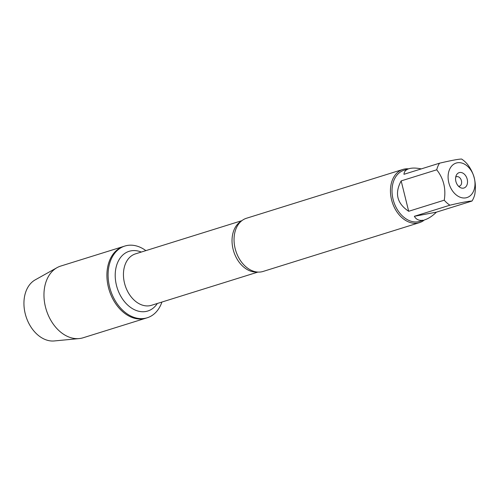 <?xml version="1.0" encoding="UTF-8"?>
<svg xmlns="http://www.w3.org/2000/svg" width="500" height="500" viewBox="0 0 500 500"><rect width="100%" height="100%" fill="white"/><g stroke="black" fill="none" stroke-linecap="round" stroke-linejoin="round"><path stroke-width="0.75" d="M161.931 302.044A37.562 26.837 -107.3 0 1 147.238 317.769A37.562 26.837 -107.3 0 1 110.425 289.906A37.562 26.837 -107.3 0 1 124.856 246.05A37.562 26.837 -107.3 0 1 127.037 245.506A37.562 26.837 -107.3 0 1 145.881 250.625M57.038 267.656A37.562 26.837 72.7 0 0 46.294 309.919A37.562 26.837 72.7 0 0 79.169 338.575L54.262 340.95A32.35 23.112 -107.3 0 1 25.944 316.269A32.35 23.112 -107.3 0 1 35.2 279.869L57.038 267.656A37.562 26.837 72.7 0 1 60.719 266.069L123.663 246.425A37.562 26.837 72.7 0 0 109.231 290.275A37.562 26.837 72.7 0 0 146.044 318.137A37.562 26.837 -107.3 0 1 143.863 318.681A37.562 26.837 -107.3 0 1 108.787 288.769A37.562 26.837 -107.3 0 1 123.663 246.425L124.856 246.05M465.5 164.725A18.081 12.919 72.7 0 0 448.094 177.194A18.081 12.919 72.7 0 0 465.881 197.838A18.081 12.919 72.7 0 0 475 183.444A18.081 12.919 72.7 0 0 465.5 164.725M461.606 159.05C458.619 159.069 451.256 160.45 439.513 163.2A26.75 19.112 72.7 0 0 436.725 169.8C443.612 178.562 446.119 188.688 444.25 200.188A26.75 19.112 72.7 0 0 449.906 205.2C461.65 202.45 469.012 201.069 472 201.05A26.75 19.112 72.7 0 0 474.787 194.456C476.656 182.956 474.15 172.831 467.262 164.069A26.75 19.112 72.7 0 0 461.606 159.05M449.906 205.2L414.344 216.3C416.225 219.6 419.181 220.906 423.212 220.206L419.888 221.337A26.75 19.112 -107.3 0 1 418.338 221.725A26.75 19.112 -107.3 0 1 393.363 200.425A26.75 19.112 -107.3 0 1 403.95 170.275L408.894 168.731C405.825 169.719 404.175 171.575 403.95 174.3L439.513 163.2M436.725 169.8L401.163 180.9C394.462 193.312 396.969 203.444 408.681 211.287L444.25 200.188M421.244 168.9C416.138 167.844 412.025 167.787 408.894 168.731M424.831 219.8C428.5 218.619 432.362 216.075 436.438 212.15L472 201.05M402.875 169.444L246.475 218.256A27.862 19.906 72.7 0 0 238.162 224.669A27.862 19.906 72.7 0 0 235.775 250.781A27.862 19.906 72.7 0 0 252.594 270.9A27.862 19.906 72.7 0 0 261.462 271.85A27.862 19.906 72.7 0 0 263.081 271.45L419.475 222.638A27.862 19.906 -107.3 0 1 392.175 201.969A27.862 19.906 -107.3 0 1 402.875 169.444A27.862 19.906 -107.3 0 1 404.494 169.037A27.862 19.906 -107.3 0 1 408.531 168.844M424.469 219.913A27.862 19.906 -107.3 0 1 419.475 222.638M459.613 172.519A8.05 5.75 -107.3 0 1 467.525 181.4A8.05 5.75 -107.3 0 1 460.244 187.537A8.05 5.75 -107.3 0 1 456.375 175.125A8.05 5.75 -107.3 0 1 459.613 172.519M408.681 211.287L401.163 180.9M436.438 212.15L414.344 216.3M458.575 186.281A4.956 3.538 72.7 0 0 459.438 186.163A4.956 3.538 72.7 0 0 461.4 180.581A4.956 3.538 72.7 0 0 456.775 176.637A4.956 3.538 72.7 0 0 456.488 176.706A4.956 3.538 72.7 0 0 455.712 177.106M79.169 338.575A37.562 26.837 72.7 0 0 80.919 338.325A37.562 26.837 72.7 0 0 83.106 337.781L147.238 317.769M256.962 272A26.931 19.244 -107.3 0 1 233.706 251.431A26.931 19.244 -107.3 0 1 241.131 221.281M241.887 220.662L135.463 253.875A26.931 19.244 72.7 0 0 125.119 285.319A26.931 19.244 72.7 0 0 151.512 305.294L257.938 272.081M157.331 303.481A31.269 22.338 -107.3 0 1 119.756 294.288A31.269 22.338 -107.3 0 1 130.975 250.85A31.269 22.338 -107.3 0 1 141.281 252.056"/></g></svg>
